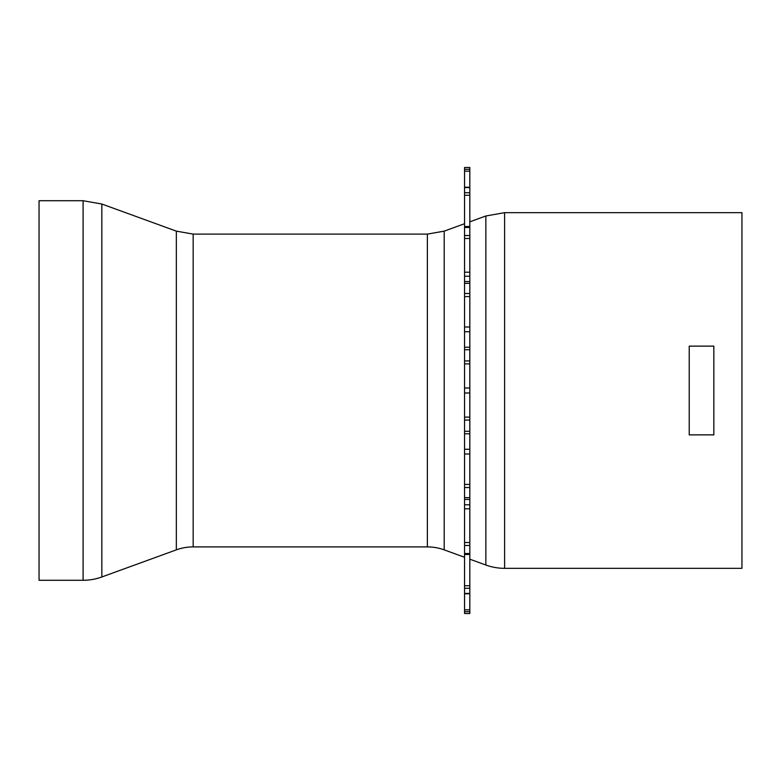 <?xml version="1.0" encoding="UTF-8"?>
<svg xmlns="http://www.w3.org/2000/svg" width="781" height="781" viewBox="0 0 781 781"><rect width="100%" height="100%" fill="white"/><g stroke="black" fill="none" stroke-linecap="round" stroke-linejoin="round"><path stroke-width="1.17" d="M469.82 554.432L469.82 226.568M464.549 554.432L464.549 226.568M469.82 585.73L469.82 554.481L464.549 554.481L464.549 613.505L469.82 613.475L469.82 585.73L464.549 585.73M469.82 167.524L464.549 167.495L464.549 226.519L469.82 226.519L469.82 167.524M689.232 346.129L689.232 434.871L713.834 434.871L713.834 346.129L689.232 346.129M504.614 568.334L504.614 212.666L741.95 212.666L741.95 568.334L504.614 568.334A54.826 54.826 0 0 1 485.86 565.024L485.86 215.976L469.82 221.814M83.089 200.717L39.05 200.717L39.05 580.283L83.089 580.283A54.826 54.826 0 0 0 101.842 576.974L101.842 204.026L83.089 200.717L83.089 580.283M193.171 546.895L193.171 234.105L176.34 231.137L176.34 549.863A49.203 49.203 0 0 1 193.171 546.895L427.363 546.895A49.203 49.203 0 0 1 444.194 549.863L464.549 557.273M469.82 227.486L464.549 227.486M469.82 235.52L464.549 235.52M469.82 238.488L464.549 238.488M469.82 272.198L464.549 272.198M469.82 276.22L464.549 276.22M469.82 281.56L464.549 281.56M469.82 283.357L464.549 283.357M469.82 293.48L464.549 293.48M469.82 296.585L464.549 296.585M469.82 327.005L464.549 327.005M469.82 331.73L464.549 331.73M469.82 347.223L464.549 347.223M469.82 349.722L464.549 349.722M469.82 360.929L464.549 360.929M469.82 363.878L464.549 363.878M469.82 388.011L464.549 388.011M469.82 392.989L464.549 392.989M469.82 417.122L464.549 417.122M469.82 420.071L464.549 420.071M469.82 431.278L464.549 431.278M469.82 433.777L464.549 433.777M469.82 449.27L464.549 449.27M469.82 453.995L464.549 453.995M469.82 484.415L464.549 484.415M469.82 487.52L464.549 487.52M469.82 497.643L464.549 497.643M469.82 499.44L464.549 499.44M469.82 504.78L464.549 504.78M469.82 508.802L464.549 508.802M469.82 542.512L464.549 542.512M469.82 545.48L464.549 545.48M469.82 553.514L464.549 553.514M469.82 588.269L464.549 588.269M469.82 593.423L464.549 593.423M469.82 609.844L464.549 609.844M469.82 611.699L464.549 611.699M469.82 169.301L464.549 169.301M469.82 171.156L464.549 171.156M469.82 187.577L464.549 187.577M469.82 192.731L464.549 192.731M469.82 195.27L464.549 195.27M193.171 234.105L427.363 234.105L427.363 546.895M427.363 234.105L444.194 231.137L444.194 549.863M469.82 593.765L464.549 593.765M469.82 613.505L464.549 613.505L469.82 613.505M469.82 167.495L464.549 167.495M469.82 187.235L464.549 187.235M176.34 231.137L101.842 204.026M176.34 549.863L101.842 576.974M469.82 559.186L485.86 565.024M444.194 231.137L464.549 223.727M504.614 212.666L485.86 215.976"/></g></svg>
